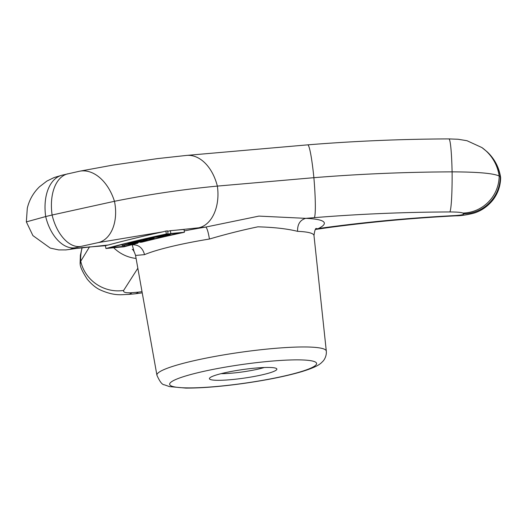 <?xml version="1.0" encoding="UTF-8"?>
<svg xmlns="http://www.w3.org/2000/svg" width="527" height="527" viewBox="0 0 527 527"><rect width="100%" height="100%" fill="white"/><g stroke="black" fill="none" stroke-linecap="round" stroke-linejoin="round"><path stroke-width="0.79" d="M136.401 242.242A1756.603 1047.452 77.7 0 0 132.356 242.637A1749.291 1385.272 93.1 0 1 137.652 241.326A1756.959 1039.876 -104.8 0 1 141.684 240.938A1754.403 1397.097 -90.1 0 0 136.401 242.242L136.322 241.656M142.758 239.857A1756.82 1039.791 -104.8 0 1 151.822 238.994A1750.424 1386.168 93.1 0 1 154.141 238.448A1756.959 1047.663 77.7 0 0 147.046 239.113A1752.334 1716.208 -143.2 0 1 153.482 237.987A1753.355 244.126 84 0 1 154.345 237.407A1756.544 1039.626 -104.8 0 1 161.42 236.748A1750.424 1386.168 93.1 0 1 163.739 236.221A1757.09 1047.742 77.7 0 0 154.648 237.084A1753.843 1396.655 -90.1 0 0 151.73 237.756A1756.208 252.314 -98.1 0 0 151.005 238.224A1755.674 1727.269 44.7 0 0 145.683 239.166A1753.843 1396.655 -90.1 0 0 142.758 239.857L142.698 239.495M128.325 243.388A1757.071 1039.942 -104.8 0 1 137.389 242.525A1750.411 1386.155 93.1 0 1 139.701 241.946A1756.603 1047.452 77.7 0 0 138.166 242.084A1750.187 1385.977 93.1 0 1 143.443 240.78A1756.959 1039.876 -104.8 0 1 144.971 240.641A1750.411 1386.155 93.1 0 1 147.283 240.075A1756.814 1047.577 77.7 0 0 138.193 240.944A1753.836 1396.649 -90.1 0 0 128.325 243.388L128.259 243M167.876 234.153A1756.623 252.374 -98.1 0 0 167.145 234.574A1755.009 1726.617 44.7 0 0 161.809 235.47A1753.836 1396.649 -90.1 0 0 158.89 236.122A1756.307 1039.488 -104.8 0 1 167.948 235.259A1750.411 1386.155 93.1 0 1 170.267 234.746A1757.13 1047.768 77.7 0 0 163.166 235.411A1751.181 1715.082 -143.2 0 1 169.615 234.337A1754.245 244.251 84 0 1 170.484 233.817A1755.885 1039.237 -104.8 0 1 180.293 232.921A1754.936 1397.525 -90.1 0 0 140.103 242.295A1757.071 1039.942 -104.8 0 1 141.882 242.15A1751.056 1386.669 93.1 0 1 184.391 232.282A1757.117 1047.762 77.7 0 0 170.794 233.527A1753.836 1396.649 -90.1 0 0 167.876 234.153L167.83 233.863M137.824 243.178A1756.379 1047.32 77.7 0 0 128.035 244.047A1754.218 1396.952 -90.1 0 0 122.159 245.569A1757.13 1039.975 -104.8 0 1 123.911 245.404A1749.89 1385.74 93.1 0 1 127.501 244.475A1757.123 1039.969 -104.8 0 1 133.726 243.922A1754.936 1397.525 -90.1 0 0 124.491 246.353A1755.885 1047.024 77.7 0 0 109.912 247.743A1748.566 1384.692 93.1 0 1 168.041 233.817A1757.117 1047.762 77.7 0 0 166.308 234.008A1753.362 1396.267 -90.1 0 0 105.934 248.533A1757.117 1039.969 -104.8 0 1 123.95 246.827A1751.056 1386.669 93.1 0 1 137.824 243.178L137.738 242.44M154.141 238.448L154.042 237.605M163.739 236.221L163.673 235.648M154.648 237.084L154.602 236.755M151.73 237.756L151.671 237.413M151.005 238.224L150.9 237.591M145.683 239.166L145.63 238.81M147.283 240.075L147.211 239.416M138.193 240.944L138.14 240.582M167.145 234.574L167.052 234.028M170.267 234.746L170.175 234.001M139.991 241.629L140.103 242.295M170.794 233.527L170.399 230.674L176.176 230.161A1759.956 1049.455 77.7 0 1 184.061 229.476L184.391 232.282M128.035 244.047L127.903 243.092M122.159 245.569L121.994 244.587M124.491 246.353L124.339 245.292M142.02 291.668L138.357 292.136A242.288 30.783 -8.1 0 1 131.934 292.696C125.782 293.117 123.015 292.36 123.634 290.436L137.837 268.243M314.323 217.651C359.388 214.015 404.558 212.111 449.834 211.946C457.074 211.979 461.402 212.355 462.818 213.073A242.288 30.783 -8.1 0 1 463.76 213.837C464.208 214.608 461.085 215.194 454.393 215.602C411.646 217.796 369.012 221.729 326.49 227.407L318.44 228.534A101.639 12.912 171.9 0 0 305.739 218.349L314.323 217.651A36.903 3.083 -94.6 0 0 313.881 177.685C359.855 173.969 405.928 172.033 452.1 171.861C477.864 171.947 493.555 173.337 499.174 176.038A283.869 36.067 -8.1 0 1 500.281 176.927L500.65 177.619C500.525 185.748 498.048 193.086 493.213 199.634C485.696 209.12 477.264 212.243 473.22 213.33C466.355 214.996 460.611 215.833 455.974 215.82A36.903 12.292 87.1 0 1 454.393 215.602M134.102 251.596L132.205 244.772C138.588 244.561 142.698 247.855 144.543 254.64L135.558 255.443C134.352 251.761 133.245 249.726 132.237 249.343M209.43 239.027C208.284 232.071 207.065 228.086 205.78 227.065L258.928 216.103L305.739 218.349C300.1 219.976 297.38 224.304 297.577 231.34C287.261 228.777 274.027 227.269 257.874 226.827C242.222 230.082 226.07 234.146 209.43 239.027A89.63 11.39 171.9 0 0 144.543 254.64M315.772 228.995L318.44 228.534M222.447 373.327A34.064 4.328 -8.1 0 1 276.504 368.571A34.064 4.328 -8.1 0 1 243.751 378.169A34.064 4.328 -8.1 0 1 209.614 378.09A34.064 4.328 -8.1 0 1 222.447 373.327M168.041 233.817L167.691 230.892L165.9 231.03L166.308 234.008M170.399 230.674L168.805 231.07A1756.682 1398.908 -90.1 0 0 167.922 231.254M108.292 244.996L71.883 248.948C69.36 249.35 70.651 248.915 75.756 247.664A242.288 30.783 -8.1 0 1 81.237 246.346L98.299 242.591L163.074 231.808A1756.208 1398.533 -90.1 0 0 108.292 244.996L105.44 245.582L105.934 248.533M165.9 231.03L163.074 231.808M176.176 230.161L205.78 227.065A101.639 12.912 171.9 0 0 184.233 230.918M133.074 244.409A101.639 12.912 171.9 0 0 132.205 244.772L131.77 244.745M131.934 292.696A36.903 14.908 85.1 0 1 127.989 294.448C122.304 294.376 115.229 296.589 100.229 289.916C95.868 287.9 91.54 284.323 87.245 279.178C82.607 272.011 80.249 266.965 80.17 264.047L80.743 261.221L89.57 246.768M199.173 227.69A36.903 24.314 -95.5 0 0 217.355 186.097L313.881 177.685A43.221 3.61 -94.6 0 0 307.709 144.853L186.551 155.419L157.441 158.614L112.995 165.076L79.518 171.229L62.199 175.155A43.221 26.172 -103.7 0 0 45.691 216.557A283.869 36.067 -8.1 0 1 52.107 215.016L114.464 201.294C148.397 194.483 182.691 189.417 217.355 186.097A43.221 28.478 -95.5 0 0 186.551 155.419M71.883 248.948A36.903 33.557 80.4 0 1 69.722 249.396L65.895 249.917L58.635 249.903L50.256 248.085L32.905 235.595L26.35 221.893L45.691 216.557A36.903 22.345 -103.7 0 0 75.756 247.664M264.271 367.517A28.386 3.61 -8.1 0 1 221.07 373.663M140.03 241.853A101.639 12.912 171.9 0 0 137.764 242.637M316.319 228.415C315.416 228.296 314.639 230.674 313.987 235.549A89.63 11.39 171.9 0 0 297.577 231.34M156.927 375.224C159.747 381.66 162.23 384.862 164.378 384.809L169.503 386.614L185.833 388.089C201.841 388.149 221.472 386.541 244.739 383.267C267.769 379.934 286.899 376.028 302.116 371.542C314.718 367.596 318.789 365.145 321.444 362.747L323.091 361.081C323.091 361.232 326.859 356.983 326.305 351.114A85.545 10.869 171.9 0 0 226.511 354.434A85.545 10.869 171.9 0 0 189.648 361.726A85.545 10.869 171.9 0 0 156.927 375.224L135.558 255.443M198.073 372.668A74.195 9.427 -8.1 0 1 315.917 362.398A74.195 9.427 -8.1 0 1 215.424 386.581A74.195 9.427 -8.1 0 1 198.073 372.668M136.091 258.447A36.903 35.632 -139.9 0 1 113.687 247.736M123.634 290.436A36.903 35.026 -150.4 0 1 80.743 261.221A43.221 41.02 -150.4 0 1 82.225 247.571M138.357 292.136A36.903 13.933 84.9 0 1 134.701 293.862L142.231 292.854M326.49 227.407A36.903 12.016 82.4 0 0 328.38 227.598C370.817 221.933 413.346 218.007 455.974 215.82M463.76 213.837A36.903 36.403 -47.6 0 0 500.281 176.927A43.221 42.641 -47.6 0 0 486.968 151.651L481.895 147.56L466.975 140.709L458.049 139.253L448.912 138.911C401.752 139.082 354.684 141.065 307.709 144.853M462.818 213.079A36.903 36.277 -54.6 0 0 499.174 176.038A43.221 42.489 -54.6 0 0 481.895 147.56M449.834 211.946A36.903 2.694 -90.2 0 0 452.1 171.861A43.221 3.162 -90.2 0 0 448.912 138.911M98.299 242.591A36.903 24.512 -101.4 0 0 114.464 201.294A43.221 28.708 -101.4 0 0 79.518 171.229M81.237 246.346A36.903 21.502 -103.4 0 1 52.107 215.016A43.221 25.184 -103.4 0 1 67.878 173.791M326.305 351.114L313.987 235.549M127.989 294.448L134.701 293.862M315.423 229.462L328.38 227.598M69.722 249.396L82.601 247.525L105.459 245.707M80.104 263.579L80.374 255.305L82.087 247.591M500.643 177.52C499.076 167.316 494.517 158.693 486.968 151.651M26.35 221.893L27.292 208.224C29.281 199.878 33.359 192.717 39.525 186.742L46.831 181.117L54.05 177.566L62.199 175.155"/></g></svg>
